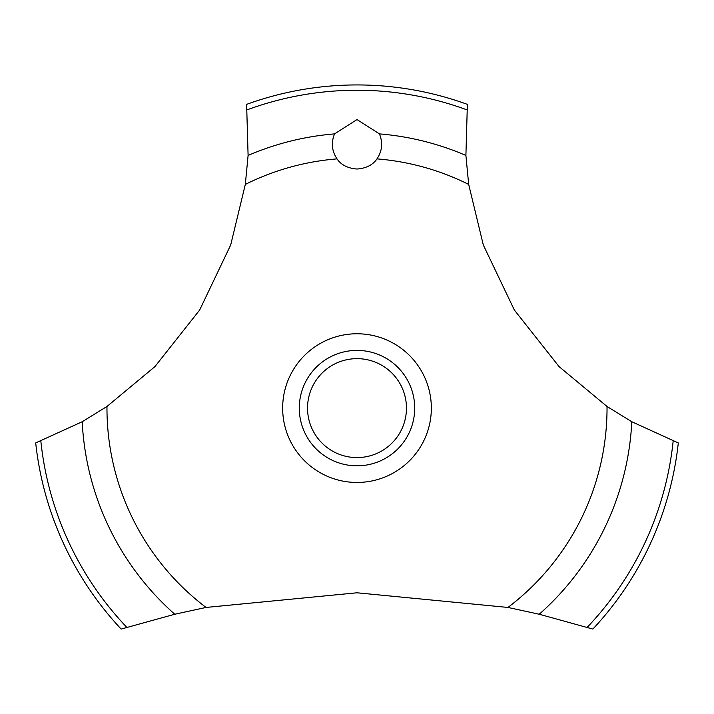 <?xml version="1.0" encoding="UTF-8"?>
<svg xmlns="http://www.w3.org/2000/svg" width="714" height="714" viewBox="0 0 714 714"><rect width="100%" height="100%" fill="white"/><g stroke="black" fill="none" stroke-linecap="round" stroke-linejoin="round"><path stroke-width="1.07" d="M106.966 406.48L82.199 421.733L35.7 442.93A323.183 323.183 0 0 0 121.148 629.07L174.76 614.245L206.051 607.444L357 592.79L507.949 607.444L539.249 614.245L592.852 629.07A323.183 323.183 0 0 0 678.3 442.93L631.801 421.733L607.034 406.48L559.08 366.621L514.375 310.072L483.316 245.018L468.679 184.408L465.903 155.438L467.375 104.369A323.183 323.183 0 0 0 246.625 104.369L248.097 155.447L245.321 184.408L230.684 245.018L199.625 310.072L154.92 366.621L106.966 406.48A250.034 250.034 0 0 0 106.966 408.113A250.034 250.034 0 0 0 206.051 607.444M357 119.559L379.437 133.893C383.034 142.648 382.213 150.975 376.974 158.883C372.878 164.925 366.22 168.308 357 169.031C347.78 168.308 341.122 164.925 337.026 158.883C331.787 150.966 330.966 142.63 334.563 133.884L357 119.559M307.538 408.113A49.462 49.462 0 0 0 357 457.585A49.462 49.462 0 0 0 406.462 408.113A49.462 49.462 0 0 0 357 358.651A49.462 49.462 0 0 0 307.538 408.113M414.709 408.113A57.709 57.709 0 0 1 357 465.823A57.709 57.709 0 0 1 299.291 408.113A57.709 57.709 0 0 1 357 350.404A57.709 57.709 0 0 1 414.709 408.113M376.974 158.883A250.034 250.034 0 0 1 468.679 184.408M607.034 406.48A250.034 250.034 0 0 1 607.034 408.113A250.034 250.034 0 0 1 507.949 607.444M245.321 184.408A250.034 250.034 0 0 1 337.026 158.883M357 482.459A74.345 74.345 0 0 1 282.655 408.113A74.345 74.345 0 0 1 357 333.768A74.345 74.345 0 0 1 431.345 408.113A74.345 74.345 0 0 1 357 482.459M379.437 133.893A275.14 275.14 0 0 1 465.903 155.447M247.169 109.822A317.873 317.873 0 0 1 466.831 109.822M248.097 155.447A275.14 275.14 0 0 1 334.563 133.893M673.168 441.011A317.873 317.873 0 0 1 587.211 627.311M631.801 421.733A275.14 275.14 0 0 1 539.24 614.245M174.76 614.245A275.14 275.14 0 0 1 82.199 421.733M126.789 627.311A317.873 317.873 0 0 1 40.832 441.011"/></g></svg>

